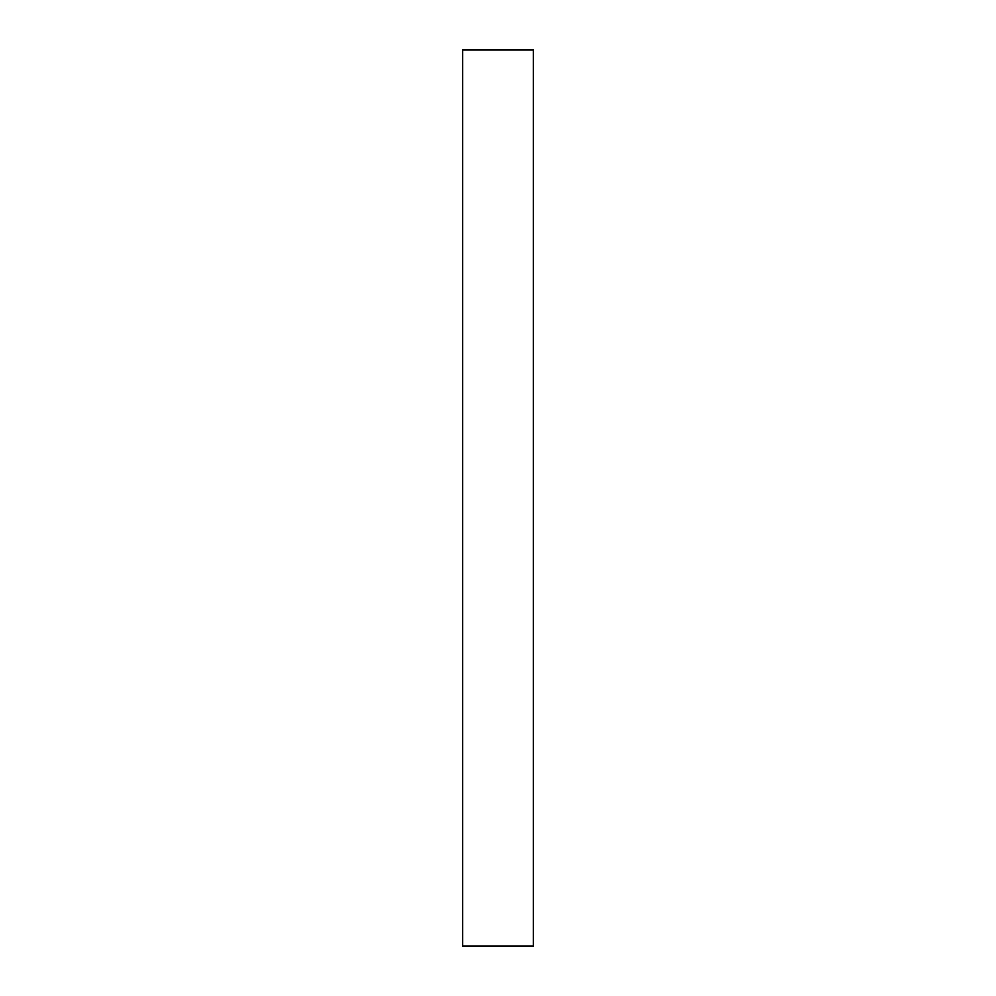 <?xml version="1.0" encoding="UTF-8"?>
<svg xmlns="http://www.w3.org/2000/svg" width="996" height="996" viewBox="0 0 996 996"><rect width="100%" height="100%" fill="white"/><g stroke="black" fill="none" stroke-linecap="round" stroke-linejoin="round"><path stroke-width="1.49" d="M533.296 946.2L533.296 49.8L462.704 49.8L462.704 946.2L533.296 946.2"/></g></svg>
